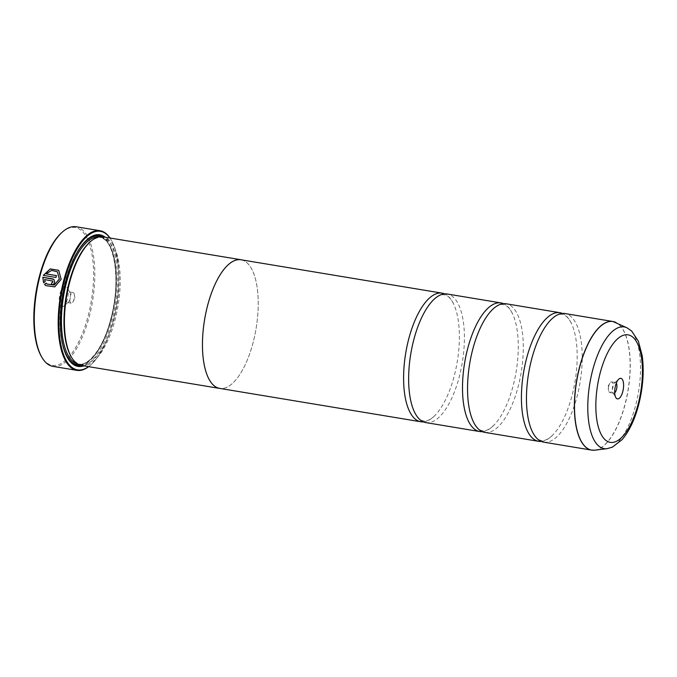 <?xml version="1.0" encoding="UTF-8"?>
<svg xmlns="http://www.w3.org/2000/svg" width="677" height="677" viewBox="0 0 677 677"><rect width="100%" height="100%" fill="white"/><g stroke="black" fill="none" stroke-linecap="round" stroke-linejoin="round"><path stroke-width="0.51" stroke-dasharray="3.38 2.54" d="M543.673 442.157A65.187 26.132 99.4 0 0 576.931 396.976A65.187 26.132 99.4 0 0 565.016 313.553M484.766 432.383A65.187 26.132 99.4 0 0 518.023 387.193A65.187 26.132 99.4 0 0 506.108 303.77M425.85 422.6A65.187 26.132 99.4 0 0 459.108 377.419A65.187 26.132 99.4 0 0 447.201 293.996M58.747 270.318L61.209 279.364L54.829 286.913L45.841 285.677M46.18 283.206L47.077 284.095M56.462 275.632L56.538 275.649A70.772 28.366 99.4 0 0 56.022 277.519L43.303 275.37M53.923 279.457L54.795 282.292C54.219 284.027 53.085 284.848 51.401 284.746L51.334 284.695M61.903 232.473A69.841 27.994 -80.6 0 1 89.906 245.565A69.841 27.994 -80.6 0 1 87.9 316.912A69.841 27.994 -80.6 0 1 41.339 356.373M52.958 366.384A70.772 28.366 99.4 0 0 89.068 317.327A70.772 28.366 99.4 0 0 76.129 226.753M616.307 383.174A5.399 2.166 99.4 0 0 615.486 382.522A5.399 2.166 99.4 0 0 614.462 382.911A5.399 2.166 99.4 0 0 612.736 386.271A5.399 2.166 99.4 0 0 612.871 392.491A5.399 2.166 99.4 0 0 613.717 393.185A5.399 2.166 99.4 0 0 614.708 392.829M608.86 385.628A5.399 2.166 99.4 0 0 608.572 390.604A5.399 2.166 99.4 0 0 609.85 392.542A5.399 2.166 99.4 0 0 612.6 388.793A5.399 2.166 99.4 0 0 611.619 381.887A5.399 2.166 99.4 0 0 609.782 383.3A5.399 2.166 99.4 0 0 608.86 385.628M67.319 299.488A10.426 4.18 -80.6 0 1 63.976 305.979A10.426 4.18 -80.6 0 1 59.788 304.024A10.426 4.18 -80.6 0 1 60.092 293.369A10.426 4.18 -80.6 0 1 67.048 287.48A10.426 4.18 -80.6 0 1 67.319 299.488M70.12 298.769A5.399 2.166 -80.6 0 1 68.385 302.128A5.399 2.166 -80.6 0 1 67.361 302.509A5.399 2.166 -80.6 0 1 66.38 295.595A5.399 2.166 -80.6 0 1 69.13 291.855A5.399 2.166 -80.6 0 1 69.976 292.549A5.399 2.166 -80.6 0 1 70.12 298.769M73.988 299.412A5.399 2.166 -80.6 0 1 73.065 301.73A5.399 2.166 -80.6 0 1 71.237 303.152A5.399 2.166 -80.6 0 1 70.247 296.238A5.399 2.166 -80.6 0 1 73.006 292.498A5.399 2.166 -80.6 0 1 74.284 294.427A5.399 2.166 -80.6 0 1 73.988 299.412M88.569 366.655A70.213 28.146 99.4 0 0 90.76 364.911A70.213 28.146 99.4 0 0 113.279 321.211A70.213 28.146 99.4 0 0 111.434 240.352A70.213 28.146 99.4 0 0 109.919 237.991M109.996 238.008A70.772 28.366 -80.6 0 1 111.113 239.785A70.772 28.366 -80.6 0 1 112.966 321.296A70.772 28.366 -80.6 0 1 90.269 365.343A70.772 28.366 -80.6 0 1 88.645 366.672M70.89 356.212A64.281 25.768 99.4 0 0 80.952 364.446A64.281 25.768 99.4 0 0 113.753 319.891A64.281 25.768 99.4 0 0 101.999 237.627A64.281 25.768 99.4 0 0 89.821 242.171M81.646 365.504A65.212 26.141 99.4 0 0 114.912 320.306A65.212 26.141 99.4 0 0 102.997 236.848M83.821 365.868A66.701 26.733 99.4 0 0 112.06 320.179A66.701 26.733 99.4 0 0 105.172 237.204M86.817 239.895A65.771 26.361 99.4 0 0 86.411 240.25A65.771 26.361 99.4 0 0 65.322 281.183A65.771 26.361 99.4 0 0 67.048 356.931A65.771 26.361 99.4 0 0 67.319 357.397M80.901 365.36A65.771 26.361 99.4 0 0 110.901 319.772A65.771 26.361 99.4 0 0 102.244 236.747M541.202 441.429A65.187 26.132 99.4 0 0 553.651 434.092A65.187 26.132 99.4 0 0 571.887 396.138A65.187 26.132 99.4 0 0 571.853 324.401A65.187 26.132 99.4 0 0 562.443 313.443M241.765 259.9A65.212 26.141 -80.6 0 1 252.936 343.214A65.187 26.132 -80.6 0 1 219.67 388.386M482.295 431.655A65.187 26.132 99.4 0 0 494.743 424.318A65.187 26.132 99.4 0 0 512.971 386.355A65.187 26.132 99.4 0 0 512.946 314.627A65.187 26.132 99.4 0 0 503.536 303.668M423.379 421.873A65.187 26.132 99.4 0 0 435.827 414.544A65.187 26.132 99.4 0 0 454.064 376.581A65.187 26.132 99.4 0 0 454.039 304.853A65.187 26.132 99.4 0 0 444.62 293.886M241.012 259.782A65.187 26.132 -80.6 0 1 252.927 343.205A65.212 26.141 -80.6 0 1 220.423 388.513M52.704 281.057L44.682 279.609L45.232 281.615L43.556 282.724M57.443 271.841L51.689 270.453L46.188 273.931M614.454 321.871A65.187 26.132 -80.6 0 1 624.837 404.922A65.187 26.132 -80.6 0 1 593.145 450.247M594.804 450.171A65.161 26.124 99.4 0 0 624.964 404.939A65.161 26.124 99.4 0 0 615.994 322.489M77.322 363.786A64.281 25.768 99.4 0 0 78.43 364.031A64.281 25.768 99.4 0 0 111.223 319.476A64.281 25.768 99.4 0 0 99.477 237.204A64.281 25.768 99.4 0 0 98.351 237.085M77.982 251.065A65.212 26.141 99.4 0 0 65.517 281.353A65.212 26.141 99.4 0 0 62.563 343.975M79.573 364.945A65.212 26.141 99.4 0 0 110.706 319.603A65.212 26.141 99.4 0 0 100.856 236.713M627.046 327.837A61.675 24.719 -80.6 0 1 635.525 405.87A61.675 24.719 -80.6 0 1 606.99 448.673M549.995 320.78L552.576 318.258C556.435 315.11 559.676 313.823 562.282 314.416C564.94 314.703 567.588 316.954 570.22 321.186L571.853 324.401M491.079 310.997L493.668 308.484C497.527 305.327 500.76 304.049 503.366 304.642C506.032 304.921 508.672 307.18 511.313 311.412L512.946 314.627M432.171 301.223L434.752 298.701C438.62 295.553 441.853 294.275 444.459 294.867C447.116 295.147 449.765 297.406 452.405 301.629L454.039 304.853M413.969 410.914L415.602 414.129C418.234 418.361 420.882 420.62 423.54 420.899C426.146 421.492 429.387 420.214 433.246 417.057L435.827 414.544M472.876 420.688L474.509 423.912C477.15 428.135 479.798 430.394 482.456 430.674C485.062 431.266 488.295 429.988 492.154 426.84L494.743 424.318M531.792 430.462L533.425 433.686C536.057 437.917 538.706 440.168 541.363 440.448C543.969 441.04 547.202 439.762 551.07 436.614L553.651 434.092M612.871 392.491L615.808 397.56M609.85 392.542L613.717 393.185M609.782 383.3L607.802 386.728L608.572 390.604M68.385 302.128L63.976 305.979M71.237 303.152L67.361 302.509M74.284 294.427L75.054 298.312L73.065 301.73M111.434 240.352L111.113 239.785M80.952 364.446L78.43 364.031C88.873 366.528 103.589 347.216 110.647 319.51C121.437 281.877 114.565 237.855 99.477 237.204L101.999 237.627M67.048 356.931L67.59 357.871M86.411 240.25L87.231 239.531M90.76 364.911L90.269 365.343M73.006 292.498L69.13 291.855M69.976 292.549L67.048 287.48M611.619 381.887L615.486 382.522M614.462 382.911L618.88 379.061"/><path stroke-width="1.02" d="M615.994 322.489A65.161 26.124 99.4 0 0 579.8 366.714A65.161 26.124 99.4 0 0 594.804 450.171L606.99 448.673A61.675 24.719 -80.6 0 1 592.79 369.693A61.675 24.719 -80.6 0 1 627.046 327.837L612.922 321.499L565.016 313.553A65.187 26.132 99.4 0 0 549.995 320.78A65.187 26.132 99.4 0 0 531.758 358.734A65.187 26.132 99.4 0 0 531.792 430.462A65.187 26.132 99.4 0 0 543.673 442.157L591.58 450.103A65.187 26.132 -80.6 0 1 579.664 366.68A65.187 26.132 -80.6 0 1 612.922 321.499A65.187 26.132 -80.6 0 1 614.454 321.871M562.443 313.443A65.187 26.132 99.4 0 0 559.972 312.715L506.108 303.77A65.187 26.132 99.4 0 0 491.079 310.997A65.187 26.132 99.4 0 0 472.851 348.96A65.187 26.132 99.4 0 0 472.876 420.688A65.187 26.132 99.4 0 0 484.766 432.383L538.63 441.319A65.187 26.132 99.4 0 0 541.202 441.429M503.536 303.668A65.187 26.132 99.4 0 0 501.056 302.932L447.201 293.996A65.187 26.132 99.4 0 0 432.171 301.223A65.187 26.132 99.4 0 0 413.943 339.177A65.187 26.132 99.4 0 0 413.969 410.914A65.187 26.132 99.4 0 0 425.85 422.6L479.714 431.545A65.187 26.132 99.4 0 0 482.295 431.655M47.06 284.078L54.262 285.076L59.39 279.068L57.384 271.79L59.331 279.009L54.202 285.025L47.009 284.044L46.129 283.147L44.53 284.315L45.782 285.635L54.769 286.862L61.142 279.313L58.747 270.318L50.216 268.913L43.303 275.37L55.954 277.468A70.772 28.366 -80.6 0 1 56.479 275.59L46.129 273.872L51.621 270.394L57.384 271.79M45.782 285.635L44.597 284.374L46.197 283.198M43.387 275.378L50.233 268.981L58.721 270.301M51.41 284.704A70.772 28.366 -80.6 0 1 51.841 282.808L52.984 281.987L52.307 280.879M52.247 280.82L52.916 281.937L51.782 282.749A70.772 28.366 99.4 0 0 51.334 284.695C53.026 284.789 54.16 283.968 54.727 282.233L53.923 279.457L52.73 278.907L42.803 277.265L43.556 282.724L45.164 281.556L44.614 279.559L52.704 281.057M43.624 282.783L42.863 277.316L53.838 279.398M41.881 357.312L41.339 356.373A69.841 27.994 -80.6 0 1 39.503 275.945A69.841 27.994 -80.6 0 1 61.903 232.473L62.716 231.754A70.772 28.366 99.4 0 0 40.028 275.81A70.772 28.366 99.4 0 0 41.881 357.312A70.772 28.366 99.4 0 0 52.958 366.384L76.856 370.344A70.772 28.366 -80.6 0 1 63.926 279.779A70.772 28.366 -80.6 0 1 100.035 230.722A70.772 28.366 -80.6 0 1 109.996 238.008M100.035 230.722L76.129 226.753A70.772 28.366 99.4 0 0 62.716 231.754M615.537 385.551A10.426 4.18 99.4 0 0 615.808 397.56A10.426 4.18 99.4 0 0 622.764 391.67A10.426 4.18 99.4 0 0 623.06 381.016A10.426 4.18 99.4 0 0 618.88 379.061A10.426 4.18 99.4 0 0 615.537 385.551M614.708 392.829A5.399 2.166 99.4 0 0 616.476 389.436A5.399 2.166 99.4 0 0 616.307 383.174M109.919 237.991A70.213 28.146 99.4 0 0 64.62 280.024A70.213 28.146 99.4 0 0 62.098 350.001A70.213 28.146 99.4 0 0 88.569 366.655M241.012 259.748L102.997 236.848A65.212 26.141 99.4 0 0 90.633 241.461L89.821 242.171A64.281 25.768 99.4 0 0 69.206 282.182A64.281 25.768 99.4 0 0 70.89 356.212L71.432 357.151A65.212 26.141 99.4 0 0 81.646 365.504L219.661 388.412A65.212 26.141 -80.6 0 1 207.746 304.955A65.212 26.141 -80.6 0 1 241.012 259.748A65.212 26.141 -80.6 0 1 241.765 259.9M90.633 241.461A65.212 26.141 99.4 0 0 69.723 282.047A65.212 26.141 99.4 0 0 71.432 357.151M105.172 237.204A66.701 26.733 99.4 0 0 87.231 239.531A66.701 26.733 99.4 0 0 65.838 281.048A66.701 26.733 99.4 0 0 67.59 357.871A66.701 26.733 99.4 0 0 83.821 365.868M67.319 357.397A65.771 26.361 99.4 0 0 80.901 365.36M559.972 312.715A65.187 26.132 99.4 0 0 526.714 357.896A65.187 26.132 99.4 0 0 538.63 441.319M501.056 302.932A65.187 26.132 99.4 0 0 467.799 348.122A65.187 26.132 99.4 0 0 479.714 431.545M444.62 293.886A65.187 26.132 99.4 0 0 442.149 293.158A65.187 26.132 99.4 0 0 408.891 338.339A65.187 26.132 99.4 0 0 420.806 421.763A65.187 26.132 99.4 0 0 423.379 421.873M420.806 421.763L219.67 388.386A65.187 26.132 -80.6 0 1 207.754 304.963A65.187 26.132 -80.6 0 1 241.012 259.782L442.149 293.158M220.423 388.513A65.212 26.141 -80.6 0 1 219.661 388.412M102.244 236.747A65.771 26.361 99.4 0 0 86.817 239.895M88.645 366.672A70.772 28.366 -80.6 0 1 76.856 370.344M56.462 275.632L46.129 273.872M98.351 237.085A64.281 25.768 99.4 0 0 66.676 281.759A64.281 25.768 99.4 0 0 77.322 363.786M62.563 343.975A65.212 26.141 99.4 0 0 79.573 364.945M638.022 404.584A54.473 21.833 99.4 0 0 632.834 337.171A54.473 21.833 99.4 0 0 600.271 372.629A54.473 21.833 99.4 0 0 605.466 440.042A54.473 21.833 99.4 0 0 638.022 404.584M593.145 450.247A65.187 26.132 -80.6 0 1 591.58 450.103L594.804 450.171M100.856 236.713A65.212 26.141 99.4 0 0 77.982 251.065M627.046 327.837L631.633 331.002L638.411 341.276L642.194 355.73C644.25 371.284 643.015 387.836 638.487 405.388C634.603 419.952 629.136 431.359 622.095 439.627L612.355 447.158L606.99 448.673"/></g></svg>
